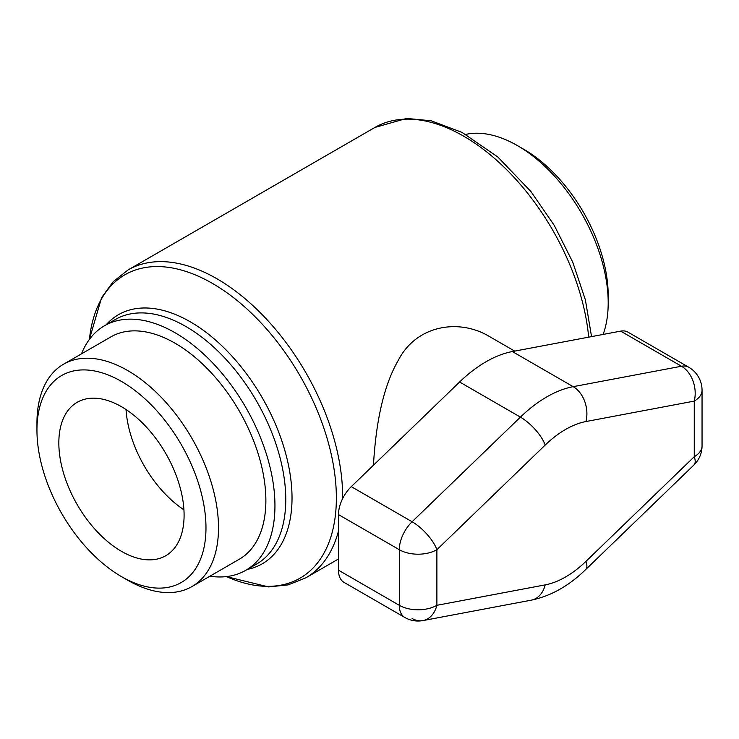 <?xml version="1.0" encoding="UTF-8"?>
<svg xmlns="http://www.w3.org/2000/svg" width="739" height="739" viewBox="0 0 739 739"><rect width="100%" height="100%" fill="white"/><g stroke="black" fill="none" stroke-linecap="round" stroke-linejoin="round"><path stroke-width="1.11" d="M209.867 576.217A141.214 81.53 -120 0 0 245.699 570.351A141.214 81.53 -120 0 0 274.945 505.707A141.214 81.53 -120 0 0 213.303 363.588A141.214 81.53 -120 0 0 104.485 325.76A141.214 81.53 -120 0 0 81.493 353.861M373.444 465.237C375.477 430.403 381.315 389.601 398.33 360.262C416.537 324.864 459.381 318.223 489.615 336.624L514.695 351.108M412.103 618.488A26.567 19.436 -100.7 0 0 423.022 620.575L423.022 620.575A26.567 19.436 -100.7 0 0 436.888 605.306A26.567 15.343 180 0 1 399.309 605.306A26.567 15.343 120 0 0 404.815 617.471A26.567 26.567 0 0 0 423.022 620.575L531.332 600.151A26.567 19.436 -100.7 0 0 545.197 584.882L436.888 605.306L436.888 549.705A26.567 9.644 -134 0 0 412.103 521.752A26.567 15.343 120 0 0 399.309 549.705A26.567 15.343 0 0 0 436.888 549.705L545.197 445.063A90.343 52.164 -60 0 1 585.962 421.535L694.263 401.101A26.567 15.343 -0 0 0 702.05 390.257A26.567 26.567 0 0 0 688.766 367.246A26.567 15.343 120 0 0 681.478 366.239A26.567 19.436 79.3 0 1 694.263 401.101L694.263 456.711A26.567 9.644 46 0 1 693.939 464.979L693.939 464.979A26.567 26.567 0 0 0 702.05 445.866A26.567 15.343 180 0 1 694.263 456.711L585.962 561.354A90.343 52.164 -60 0 1 545.197 584.882M688.766 367.246L627.947 332.134A26.567 15.343 120 0 0 620.658 331.127L512.349 351.552A116.919 67.498 120 0 0 459.593 382.008L351.284 486.641A26.567 15.343 120 0 0 338.49 514.593L338.49 570.194A26.567 15.343 120 0 0 343.995 582.36L404.815 617.471M121.464 576.605L127.727 580.226A128.383 74.122 -120 0 0 191.918 586.581A128.383 74.122 -120 0 0 218.504 527.812A128.383 74.122 -120 0 0 162.469 398.617A128.383 74.122 -120 0 0 63.536 364.225A128.383 74.122 -120 0 0 36.95 422.994L36.95 430.227A119.524 69.004 60 0 1 121.464 381.426A119.524 69.004 60 0 1 205.978 527.812A119.524 69.004 60 0 1 121.464 576.605A119.524 69.004 60 0 1 36.95 430.227M191.918 586.581L239.279 559.238A128.383 74.122 -120 0 0 265.874 500.469A128.383 74.122 -120 0 0 209.83 371.274A128.383 74.122 -120 0 0 110.905 336.873L63.536 364.225M184.094 515.175A88.569 51.139 -120 0 0 145.435 426.043A88.569 51.139 -120 0 0 77.179 402.312A88.569 51.139 -120 0 0 77.179 504.589A88.569 51.139 -120 0 0 165.748 555.728A88.569 51.139 -120 0 0 184.094 515.175M608.197 302.824L608.197 295.6A119.524 69.004 -120 0 0 523.683 149.213L517.42 145.601A128.383 74.122 60 0 1 608.197 302.824A128.383 74.122 60 0 1 603.126 334.425M465.746 134.406A128.383 74.122 60 0 1 517.42 145.601M126.036 409.535A88.569 51.139 -120 0 0 183.928 509.799M247.343 569.409A143.809 83.027 -120 0 0 292.025 497.966A143.809 83.027 -120 0 0 220.148 344.208A143.809 83.027 -120 0 0 106.13 324.809M104.485 325.76L115.302 319.516A141.214 81.53 60 0 1 224.12 357.353A141.214 81.53 60 0 1 285.762 499.462A141.214 81.53 60 0 1 256.516 564.116L245.699 570.351M89.428 339.349A175.161 101.132 60 0 1 219.465 287.683A175.161 101.132 60 0 1 336.365 497.966A175.161 101.132 60 0 1 226.402 576.596M342.61 498.668A177.757 102.629 -120 0 0 342.628 496.469A177.757 102.629 -120 0 0 265.033 317.585A177.757 102.629 -120 0 0 128.05 269.957L113.141 281.725L101.576 297.66L89.41 339.377M338.49 558.97L305.807 577.843A177.757 102.629 -120 0 0 338.49 530.99M128.05 269.957L374.913 127.441A177.757 102.629 60 0 1 505.264 168.326A177.757 102.629 60 0 1 588.678 337.15M338.49 514.593L399.309 549.705L399.309 605.306L338.49 570.194M620.658 331.127L681.478 366.239L573.168 386.663A116.919 67.498 120 0 0 520.413 417.119L412.103 521.752L351.284 486.641M512.349 351.552L573.168 386.663A26.567 19.436 79.3 0 1 585.962 421.535M459.593 382.008L520.413 417.119A26.567 9.644 46 0 1 545.197 445.063M531.332 600.151C550.869 596.04 568.965 585.861 585.63 569.612A26.567 9.644 -134 0 0 585.962 561.354M305.807 577.843L288.164 584.872L268.58 586.923L226.365 576.605M374.913 127.441L406.626 118.425L431.105 120.762L462.06 132.42L497.864 157.028L530.916 191.521L554.213 225.303L572.707 262.068L585.38 299.831L591.542 336.614M702.05 445.866L702.05 390.257M585.63 569.612L693.939 464.979"/></g></svg>
